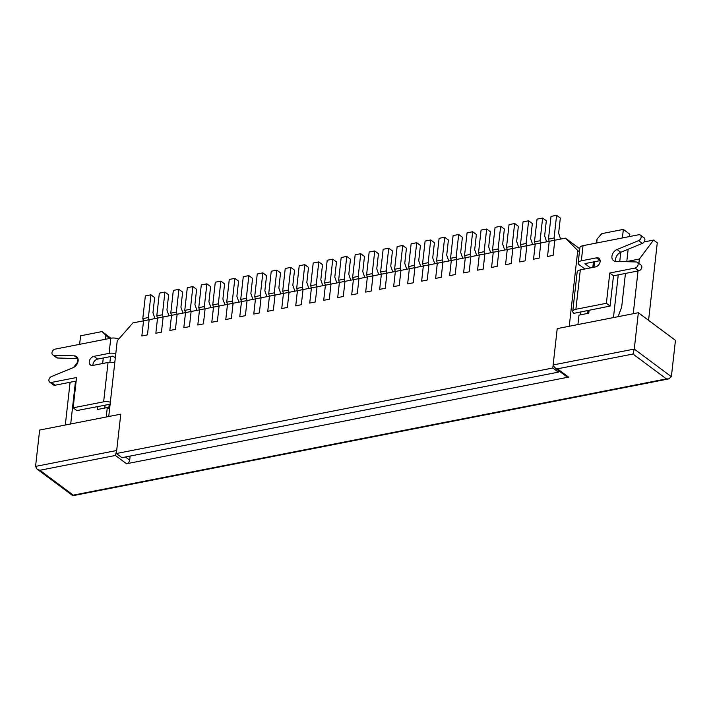 <?xml version="1.0" encoding="UTF-8"?>
<svg xmlns="http://www.w3.org/2000/svg" width="711" height="711" viewBox="0 0 711 711"><rect width="100%" height="100%" fill="white"/><g stroke="black" fill="none" stroke-linecap="round" stroke-linejoin="round"><path stroke-width="1.07" d="M560.641 239.083L558.624 233.208L560.321 218.064L556.606 215.3L554.065 238.016L554.82 240.22L553.122 255.365L547.523 256.467L549.221 241.322L547.523 256.467L553.122 255.365L554.82 240.22L540.831 242.966L539.134 258.111L533.534 259.204L535.232 244.06L533.534 259.204L539.134 258.111L540.831 242.966L526.842 245.704L525.145 260.848L519.545 261.941L521.243 246.797L519.545 261.941L525.145 260.848L526.842 245.704L512.853 248.45L511.156 263.594L505.557 264.688L507.254 249.543L505.557 264.688L511.156 263.594L512.853 248.45L498.864 251.187L497.167 266.332L491.568 267.425L493.265 252.281L491.568 267.425L497.167 266.332L498.864 251.187L484.875 253.934L483.178 269.078L477.579 270.171L479.285 255.027L477.579 270.171L483.178 269.078L484.875 253.934L470.886 256.671L469.189 271.815L463.59 272.908L465.296 257.764L463.59 272.908L469.189 271.815L470.886 256.671L456.897 259.408L455.2 274.553L449.601 275.655L451.307 260.51L449.601 275.655L455.2 274.553L456.897 259.408L442.909 262.155L441.211 277.299L435.621 278.392L437.318 263.248L435.621 278.392L441.211 277.299L442.909 262.155L428.92 264.892L427.222 280.036L421.632 281.138L423.329 265.994L421.632 281.138L427.222 280.036L428.92 264.892L414.931 267.638L413.233 282.782L407.643 283.876L409.34 268.731L407.643 283.876L413.233 282.782L414.931 267.638L400.942 270.376L399.244 285.52L393.654 286.622L395.352 271.478L393.654 286.622L399.244 285.52L400.942 270.376L386.953 273.122L385.255 288.266L379.665 289.359L381.363 274.215L379.665 289.359L385.255 288.266L386.953 273.122L372.964 275.859L371.266 291.003L365.676 292.105L367.374 276.961L365.676 292.105L371.266 291.003L372.964 275.859L358.975 278.605L357.278 293.75L351.687 294.843L353.385 279.699L351.687 294.843L357.278 293.75L358.975 278.605L344.986 281.343L343.289 296.487L337.698 297.589L339.396 282.445L337.698 297.589L343.289 296.487L344.986 281.343L331.006 284.089L329.3 299.233L323.709 300.326L325.407 285.182L323.709 300.326L329.3 299.233L331.006 284.089L317.017 286.826L315.311 301.971L309.72 303.073L311.418 287.928L309.72 303.073L315.311 301.971L317.017 286.826L303.028 289.573L301.322 304.717L295.732 305.81L297.429 290.666L295.732 305.81L301.322 304.717L303.028 289.573L289.039 292.31L287.342 307.454L281.743 308.556L283.44 293.412L281.743 308.556L287.342 307.454L289.039 292.31L275.05 295.056L273.353 310.2L267.754 311.294L269.451 296.149L267.754 311.294L273.353 310.2L275.05 295.056L261.061 297.793L259.364 312.938L253.765 314.04L255.462 298.896L253.765 314.04L259.364 312.938L261.061 297.793L247.073 300.54L245.375 315.684L239.776 316.777L241.473 301.633L239.776 316.777L245.375 315.684L247.073 300.54L233.084 303.277L231.386 318.421L225.787 319.523L227.484 304.379L225.787 319.523L231.386 318.421L233.084 303.277L219.095 306.023L217.397 321.168L211.798 322.261L213.496 307.116L211.798 322.261L217.397 321.168L219.095 306.023L205.106 308.761L203.408 323.905L197.809 325.007L199.507 309.863L197.809 325.007L203.408 323.905L205.106 308.761L191.117 311.507L189.419 326.651L183.82 327.744L185.518 312.6L183.82 327.744L189.419 326.651L191.117 311.507L177.128 314.244L175.43 329.389L169.831 330.482L171.529 315.337L169.831 330.482L175.43 329.389L177.128 314.244L163.139 316.99L161.441 332.135L155.842 333.228L157.54 318.084L155.842 333.228L161.441 332.135L163.139 316.99L149.15 319.728L147.453 334.872L141.853 335.965L143.551 320.821L141.853 335.965L147.453 334.872L149.15 319.728L132.921 322.91L117.235 340.791L108.739 416.513L120.772 414.158L116.355 453.529L552.803 367.996L557.22 328.615L638.354 312.716L675.45 340.356L671.371 376.697L668.793 378.901L72.833 495.7L37.043 469.082L35.559 466.407L39.638 430.057L120.772 414.158L116.693 450.498L115.413 455.458L126.54 463.75A3.377 2.453 -53.3 0 0 129.678 460.177L130.14 456.062M556.606 215.3L551.016 216.393L548.465 239.109L549.221 241.322M554.065 238.016L548.465 239.109M546.652 241.82L544.635 235.945L546.332 220.801L542.617 218.046L540.076 240.753L540.831 242.966M542.617 218.046L537.027 219.139L534.476 241.856L535.232 244.06M540.076 240.753L534.476 241.856M532.663 244.566L530.646 238.692L532.343 223.547L528.629 220.783L526.087 243.5L526.842 245.704M528.629 220.783L523.038 221.876L520.488 244.593L521.243 246.797M526.087 243.5L520.488 244.593M518.675 247.304L516.657 241.429L518.355 226.285L514.64 223.521L512.098 246.237L512.853 248.45M514.64 223.521L509.049 224.623L506.499 247.339L507.254 249.543M512.098 246.237L506.499 247.339M504.686 250.05L502.668 244.175L504.366 229.031L500.66 226.267L498.109 248.983L498.864 251.187M500.66 226.267L495.06 227.36L492.51 250.076L493.265 252.281M498.109 248.983L492.51 250.076M490.697 252.787L488.679 246.913L490.377 231.768L486.671 229.004L484.12 251.721L484.875 253.934M486.671 229.004L481.071 230.106L478.521 252.823L479.285 255.027M484.12 251.721L478.521 252.823M476.708 255.533L474.69 249.659L476.388 234.514L472.682 231.75L470.131 254.467L470.886 256.671M472.682 231.75L467.083 232.844L464.532 255.56L465.296 257.764M470.131 254.467L464.532 255.56M462.719 258.271L460.701 252.396L462.399 237.252L458.693 234.488L456.142 257.204L456.897 259.408M458.693 234.488L453.094 235.59L450.543 258.306L451.307 260.51M456.142 257.204L450.543 258.306M448.73 261.017L446.712 255.142L448.41 239.998L444.704 237.234L442.153 259.95L442.909 262.155M444.704 237.234L439.105 238.327L436.554 261.044L437.318 263.248M442.153 259.95L436.554 261.044M434.741 263.754L432.723 257.88L434.421 242.735L430.715 239.971L428.164 262.688L428.92 264.892M430.715 239.971L425.116 241.073L422.565 263.79L423.329 265.994M428.164 262.688L422.565 263.79M420.752 266.501L418.735 260.626L420.432 245.482L416.726 242.718L414.175 265.434L414.931 267.638M416.726 242.718L411.127 243.811L408.576 266.527L409.34 268.731M414.175 265.434L408.576 266.527M406.763 269.238L404.746 263.363L406.443 248.219L402.737 245.455L400.186 268.171L400.942 270.376M402.737 245.455L397.138 246.557L394.596 269.273L395.352 271.478M400.186 268.171L394.596 269.273M392.774 271.984L390.757 266.11L392.454 250.965L388.748 248.201L386.197 270.918L386.953 273.122M388.748 248.201L383.149 249.294L380.607 272.011L381.363 274.215M386.197 270.918L380.607 272.011M378.785 274.722L376.768 268.847L378.465 253.703L374.759 250.939L372.209 273.655L372.964 275.859M374.759 250.939L369.16 252.041L366.618 274.757L367.374 276.961M372.209 273.655L366.618 274.757M364.796 277.468L362.779 271.593L364.476 256.449L360.77 253.685L358.22 276.401L358.975 278.605M360.77 253.685L355.171 254.778L352.629 277.494L353.385 279.699M358.22 276.401L352.629 277.494M350.807 280.205L348.79 274.33L350.487 259.186L346.781 256.422L344.231 279.139L344.986 281.343M346.781 256.422L341.182 257.524L338.64 280.241L339.396 282.445M344.231 279.139L338.64 280.241M336.818 282.942L334.801 277.077L336.499 261.932L332.792 259.168L330.242 281.885L331.006 284.089M332.792 259.168L327.193 260.262L324.651 282.978L325.407 285.182M330.242 281.885L324.651 282.978M322.83 285.689L320.812 279.814L322.51 264.67L318.804 261.906L316.253 284.622L317.017 286.826M318.804 261.906L313.204 263.008L310.663 285.724L311.418 287.928M316.253 284.622L310.663 285.724M308.841 288.426L306.823 282.56L308.521 267.416L304.815 264.652L302.264 287.368L303.028 289.573M304.815 264.652L299.215 265.745L296.674 288.462L297.429 290.666M302.264 287.368L296.674 288.462M294.852 291.172L292.834 285.298L294.541 270.153L290.826 267.389L288.275 290.106L289.039 292.31M290.826 267.389L285.235 268.491L282.685 291.208L283.44 293.412M288.275 290.106L282.685 291.208M280.863 293.91L278.845 288.044L280.552 272.9L276.837 270.136L274.286 292.852L275.05 295.056M276.837 270.136L271.247 271.229L268.696 293.945L269.451 296.149M274.286 292.852L268.696 293.945M266.874 296.656L264.856 290.781L266.563 275.637L262.848 272.873L260.297 295.589L261.061 297.793M262.848 272.873L257.258 273.975L254.707 296.683L255.462 298.896M260.297 295.589L254.707 296.683M252.894 299.393L250.867 293.527L252.574 278.383L248.859 275.619L246.317 298.336L247.073 300.54M248.859 275.619L243.269 276.712L240.718 299.429L241.473 301.633M246.317 298.336L240.718 299.429M238.905 302.139L236.887 296.265L238.585 281.121L234.87 278.356L232.328 301.073L233.084 303.277M234.87 278.356L229.28 279.45L226.729 302.166L227.484 304.379M232.328 301.073L226.729 302.166M224.916 304.877L222.899 299.002L224.596 283.867L220.881 281.103L218.339 303.819L219.095 306.023M220.881 281.103L215.291 282.196L212.74 304.912L213.496 307.116M218.339 303.819L212.74 304.912M210.927 307.623L208.91 301.748L210.607 286.604L206.892 283.84L204.35 306.557L205.106 308.761M206.892 283.84L201.302 284.933L198.751 307.65L199.507 309.863M204.35 306.557L198.751 307.65M196.938 310.36L194.921 304.486L196.618 289.341L192.903 286.586L190.361 309.294L191.117 311.507M192.903 286.586L187.313 287.679L184.762 310.396L185.518 312.6M190.361 309.294L184.762 310.396M182.949 313.107L180.932 307.232L182.629 292.088L178.914 289.324L176.372 312.04L177.128 314.244M178.914 289.324L173.324 290.417L170.773 313.133L171.529 315.337M176.372 312.04L170.773 313.133M168.96 315.844L166.943 309.969L168.64 294.825L164.925 292.061L162.384 314.777L163.139 316.99M164.925 292.061L159.335 293.163L156.784 315.88L157.54 318.084M162.384 314.777L156.784 315.88M154.971 318.59L152.954 312.716L154.651 297.571L150.936 294.807L148.395 317.524L149.15 319.728M150.936 294.807L145.346 295.9L142.795 318.617L143.551 320.821M148.395 317.524L142.795 318.617M110.347 402.186A7.083 3.04 -173.6 0 0 103.637 401.831L73.144 407.812L76.85 410.567L110.125 404.23M103.637 401.831L108.054 362.459L92.945 365.418A5.057 3.688 126.7 0 1 90.43 364.93A5.057 3.688 126.7 0 1 89.666 360.148A5.057 3.688 126.7 0 1 93.968 356.335L109.076 353.367L110.774 338.223L55.102 349.137A3.377 2.453 -53.3 0 0 52.232 351.678A3.377 2.453 -53.3 0 0 52.747 354.869A3.377 2.453 -53.3 0 0 53.858 355.242L74.335 355.856A6.746 4.915 126.7 0 1 76.566 356.602A6.746 4.915 126.7 0 1 77.819 362.361A6.746 4.915 126.7 0 1 73.011 367.72L51.468 376.572A3.377 2.453 -53.3 0 0 49.059 379.256A3.377 2.453 -53.3 0 0 49.69 382.136A3.377 2.453 -53.3 0 0 51.361 382.456L76.539 377.523L73.144 407.812M118.79 339.023A7.083 3.04 -173.6 0 0 110.774 338.223M115.333 357.766L112.782 356.131L97.674 359.091A5.057 3.688 -53.3 0 0 92.963 365.418M108.054 362.459A7.083 3.04 6.4 0 1 114.764 362.814M115.786 353.731A7.083 3.04 -173.6 0 0 109.076 353.367M49.69 382.136L53.396 384.891A3.377 2.453 -53.3 0 0 55.067 385.22L76.139 381.087M52.747 354.869L56.453 357.633A3.377 2.453 -53.3 0 0 57.564 358.006L77.943 358.62M640.38 235.083L644.086 237.847A3.377 2.453 126.7 0 1 644.717 240.718A3.377 2.453 126.7 0 1 642.309 243.402L638.602 240.638A3.377 2.453 126.7 0 0 641.002 237.963A3.377 2.453 126.7 0 0 640.38 235.083A3.377 2.453 126.7 0 0 638.7 234.754L583.029 245.668A7.083 3.04 6.4 0 0 579.883 247.784L578.185 262.928A7.083 3.04 -173.6 0 1 581.331 260.813L596.44 257.853L600.137 260.608L584.966 263.603M642.309 243.402L620.765 252.272A6.746 4.915 -53.3 0 0 615.824 261.372M638.602 240.638L617.05 249.508A6.746 4.915 -53.3 0 0 612.242 254.867A6.746 4.915 -53.3 0 0 613.495 260.626A6.746 4.915 -53.3 0 0 615.726 261.364L636.221 261.968A3.377 2.453 126.7 0 1 637.332 262.341L641.046 265.096A3.377 2.453 126.7 0 1 641.553 268.296A3.377 2.453 126.7 0 1 638.691 270.838L613.495 275.77L610.1 306.059L573.91 313.329A7.083 3.04 6.4 0 1 572.746 311.382A7.083 3.04 6.4 0 1 575.892 309.276L580.309 269.896L595.418 266.936A5.057 3.688 126.7 0 0 599.72 263.123A5.057 3.688 126.7 0 0 598.946 258.333A5.057 3.688 126.7 0 0 596.44 257.853M590.494 267.905L584.949 263.772M613.495 275.77L609.789 273.006L606.385 303.295L610.1 306.059M606.385 303.295L575.892 309.276M578.185 262.928A7.083 3.04 -173.6 0 0 579.349 264.865L584.895 268.998M637.332 262.341A3.377 2.453 126.7 0 1 637.847 265.532A3.377 2.453 126.7 0 1 634.976 268.074L609.789 273.006M572.746 311.382L577.163 272.011A7.083 3.04 6.4 0 1 580.309 269.896M113.893 362.601L114.88 361.828M108.73 408.638L109.21 404.408M97.834 406.461L97.496 409.492L107.29 407.572L106.232 417.01M109.556 409.26L107.29 407.572M589.117 310.174L588.779 313.204L578.985 315.124L577.927 324.563M596.031 243.118L597.098 238.994L601.808 233.635L623.351 229.404L622.392 237.954M620.783 252.263L619.752 261.479M618.25 274.837L613.46 317.595M597.098 238.994L596.653 243.002M594.547 261.71L593.934 267.229M552.803 367.996L558.366 372.137L148.501 452.472L121.919 457.68L116.355 453.529M623.351 229.404L629.839 234.248L629.582 236.541M628.16 249.223L626.764 261.692M625.449 273.433L621.69 306.939L618.126 316.679M587.659 313.418L588.006 310.396M592.823 267.452L593.436 261.932M579.429 251.801L577.741 250.539L569.244 326.26L557.22 328.615L553.14 364.965L634.274 349.065L638.354 312.716M580.923 311.782L580.585 314.804M558.366 372.137L558.837 370.786M110.809 338.223L102.135 331.557L80.592 335.788L79.632 344.328M78.006 358.833L77.526 363.143M75.49 381.212L70.7 423.969M577.741 250.539L565.449 238.141L554.82 240.22M565.449 238.141L579.767 248.806M102.135 331.557L105.823 335.281L105.37 339.289M103.273 357.997L102.651 363.517M110.552 356.575L109.912 362.246M105.112 405.03L104.775 408.061M105.823 335.281L109.405 338.498M126.54 463.75L568.587 377.114L557.451 368.822L632.994 354.025L666.385 378.892L73.269 495.14L39.878 470.264L37.043 469.082M73.269 495.14L72.833 495.7M557.451 368.822L554.616 367.64L566.907 376.794A3.377 2.453 -53.3 0 0 568.587 377.114M644.113 241.918L653.56 240.069L639.376 259.035L626.782 261.506M73.606 367.436L77.641 362.041M70.096 382.269L65.305 425.027M653.56 240.069L657.266 242.833L648.574 320.332M639.376 259.035L638.878 263.479M638.034 270.962L633.243 313.72M554.616 367.64L553.14 364.965M632.994 354.025L634.274 349.065L671.371 376.697M666.385 378.892L668.793 378.901M97.674 359.091L93.968 356.335M55.067 385.22L51.361 382.456M77.917 358.522L74.335 355.856M57.564 358.006L53.858 355.242M620.765 252.272L617.05 249.508M638.691 270.838L634.976 268.074M581.331 260.813L583.029 245.668M39.878 470.264L115.413 455.458M35.559 466.407L116.693 450.498M125.412 456.995L129.678 460.177"/></g></svg>
